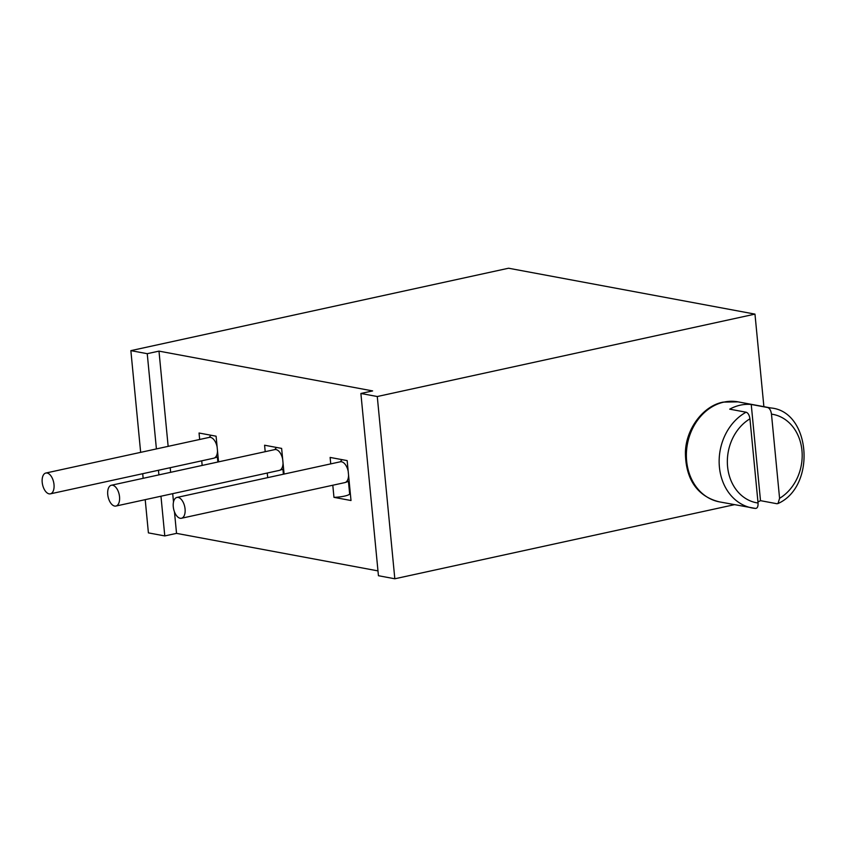 <?xml version="1.0" encoding="UTF-8"?>
<svg xmlns="http://www.w3.org/2000/svg" width="847" height="847" viewBox="0 0 847 847"><rect width="100%" height="100%" fill="white"/><g stroke="black" fill="none" stroke-linecap="round" stroke-linejoin="round"><path stroke-width="1.27" d="M178.166 497.443A10.651 5.664 -102.3 0 0 176.907 497.454A10.651 5.664 -102.3 0 0 173.423 507.904A10.651 5.664 -102.3 0 0 180.178 518.269A10.651 5.664 -102.3 0 0 181.449 518.258A10.651 5.664 -102.3 0 0 184.921 507.798A10.651 5.664 -102.3 0 0 178.166 497.443M265.206 451.684L264.582 445.226L281.627 448.402L284.094 474.066M199.67 439.477L199.045 433.018L216.091 436.194L218.558 461.859M330.743 463.891L330.118 457.433L347.164 460.599L351.007 500.524L333.962 497.348L332.797 485.236M734.444 504.674L394.818 578.776L378.44 575.716L360.886 393.474L372.627 390.912L158.982 351.124L168.151 446.358M377.974 570.889L176.536 533.366L174.461 511.821M170.205 467.703L170.649 472.308M172.703 493.653L173.508 501.953M267.705 477.644L267.26 473.028M202.168 465.437L201.724 460.821M114.641 506.061A10.651 5.664 -102.3 0 0 115.912 506.051A10.651 5.664 -102.3 0 0 119.385 495.59A10.651 5.664 -102.3 0 0 112.64 485.236A10.651 5.664 -102.3 0 0 111.37 485.246A10.651 5.664 -102.3 0 0 107.887 495.707A10.651 5.664 -102.3 0 0 114.641 506.061M350.076 490.921L349.377 491.069M348.456 481.477L349.631 493.78A11.826 2.192 174.5 0 1 333.962 497.348M49.105 493.854A10.651 5.664 -102.3 0 0 50.375 493.843A10.651 5.664 -102.3 0 0 53.859 483.393A10.651 5.664 -102.3 0 0 47.104 473.028A10.651 5.664 -102.3 0 0 45.833 473.039A10.651 5.664 -102.3 0 0 42.35 483.499A10.651 5.664 -102.3 0 0 49.105 493.854M360.886 393.474L377.275 396.523L754.973 314.121L508.56 268.224L130.862 350.637L147.24 353.686L158.982 351.124M145.208 499.656L148.405 532.879L164.784 535.929L176.536 533.366M164.784 535.929L160.962 496.215M158.908 474.871L158.463 470.265M156.409 448.921L147.24 353.686M394.818 578.776L377.275 396.523M143.154 478.311L142.709 473.695M140.655 452.351L130.862 350.637M763.888 406.666L754.973 314.121M757.949 501.953A50.862 42.022 100.5 0 0 760.5 500.662L751.236 404.464A50.862 42.022 100.5 0 0 740.31 405.162A50.862 42.022 100.5 0 0 729.712 409.165L746.091 412.214A50.862 42.022 100.5 0 0 719.262 465.236A50.862 42.022 100.5 0 0 752.178 507.978A50.862 42.022 100.5 0 0 755.355 508.412C757.292 508.486 758.192 506.686 758.054 503.012L749.944 418.831C749.362 415.083 748.081 412.87 746.091 412.214M751.236 404.464L767.615 407.513C769.605 408.18 770.897 410.382 771.479 414.141L779.579 498.311L778.012 503.542L776.879 503.721L760.5 500.662M719.41 501.869C701.221 497.475 685.71 483.489 685.414 452.88C685.636 429.08 703.243 405.702 723.222 402.113L738.033 401.859A50.862 42.022 100.5 0 0 723.931 402.103A50.862 42.022 100.5 0 0 686.43 452.616A50.862 42.022 100.5 0 0 719.41 501.869L755.355 508.412M181.449 518.258L344.856 482.599A10.651 5.664 -102.3 0 0 348.562 475.22M348.191 471.345A10.651 5.664 -102.3 0 0 341.585 461.784A10.651 5.664 -102.3 0 0 340.314 461.795L341.987 459.635M282.654 459.138A10.651 5.664 -102.3 0 0 276.048 449.577A10.651 5.664 -102.3 0 0 274.777 449.598L276.461 447.438M115.912 506.051L279.319 470.392A10.651 5.664 -102.3 0 0 283.036 463.013M217.118 446.93A10.651 5.664 -102.3 0 0 210.511 437.38A10.651 5.664 -102.3 0 0 209.241 437.391L210.924 435.231M50.375 493.843L213.783 458.195A10.651 5.664 -102.3 0 0 217.499 450.805M738.033 401.859L770.802 407.958A50.862 42.022 100.5 0 0 767.615 407.513M749.944 418.831A44.955 37.13 100.5 0 0 727.584 466.686A44.955 37.13 100.5 0 0 758.054 503.012M779.579 498.311A44.955 37.13 100.5 0 0 801.95 450.466A44.955 37.13 100.5 0 0 771.479 414.141M344.856 482.599L349.144 481.181M283.396 474.214L282.919 469.27M279.319 470.392L283.607 468.973M111.37 485.246L274.777 449.598M176.907 497.454L340.314 461.795M217.859 462.017L217.383 457.062M213.783 458.195L218.071 456.766M45.833 473.039L209.241 437.391M778.012 503.542C816.667 486.263 810.685 411.282 770.802 407.958"/></g></svg>
